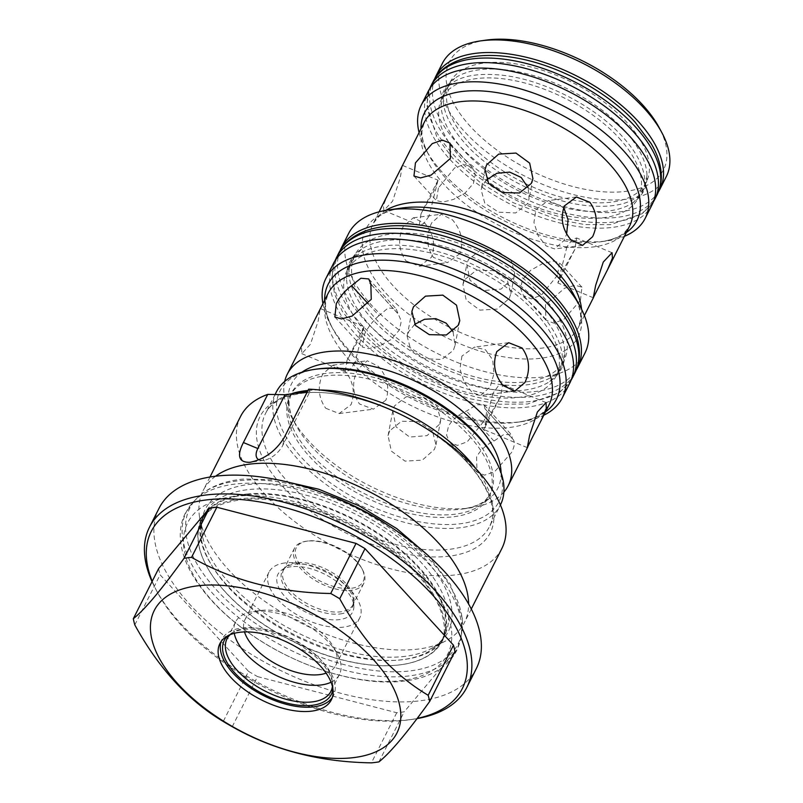 <?xml version="1.0" encoding="UTF-8"?>
<svg xmlns="http://www.w3.org/2000/svg" width="803" height="803" viewBox="0 0 803 803"><rect width="100%" height="100%" fill="white"/><g stroke="black" fill="none" stroke-linecap="round" stroke-linejoin="round"><path stroke-width="0.6" stroke-dasharray="4.01 3.01" d="M248.177 493.895A135.004 68.275 -153.2 0 0 210.878 507.215A135.004 68.275 -153.2 0 0 197.929 532.218A135.004 68.275 -153.2 0 0 263.575 624.262A135.004 68.275 -153.2 0 0 396.15 665.255A135.004 68.275 -153.2 0 0 434.001 651.464A135.004 68.275 -153.2 0 0 446.448 626.199A135.004 68.275 -153.2 0 0 380.2 534.517A135.004 68.275 -153.2 0 0 248.177 493.895M387.096 240.509A118.503 59.934 -153.2 0 0 361.551 249.131A118.503 59.934 -153.2 0 0 346.525 278.882A118.503 59.934 -153.2 0 0 410.112 358.389A118.503 59.934 -153.2 0 0 524.178 390.158A118.503 59.934 -153.2 0 0 549.734 381.525A118.503 59.934 -153.2 0 0 564.76 351.784A118.503 59.934 -153.2 0 0 501.172 272.277A118.503 59.934 -153.2 0 0 387.096 240.509M624.212 130.116A111.818 56.551 -153.2 0 0 454.659 78.292A111.818 56.551 -153.2 0 0 441.038 105.253A111.818 56.551 -153.2 0 0 463.843 150.593A111.818 56.551 -153.2 0 0 633.396 202.426A111.818 56.551 -153.2 0 0 647.017 175.456A111.818 56.551 -153.2 0 0 624.212 130.116M348.552 233.613A132.435 66.97 -153.2 0 0 371.799 305.451A132.435 66.97 -153.2 0 0 492.711 373.515A132.435 66.97 -153.2 0 0 584.965 353.039M340.091 250.606A132.435 66.97 -153.2 0 0 364.472 319.945A132.435 66.97 -153.2 0 0 482.934 387.447A132.435 66.97 -153.2 0 0 576.303 369.932M580.439 300.332L581.924 287.163L575.319 285.306L564.68 288.147L545.448 304.799L545.94 320.126L553.558 323.107L563.606 319.624L580.439 300.332M509.263 298.375L510.859 293.727L507.285 279.846L493.413 270.611L476.38 270.22L464.566 279.745L462.94 284.543L466.202 300.081L479.903 310.139L497.198 309.095L509.263 298.375M405.977 260.915L419.477 266.215L431.452 257.301C435.758 245.076 433.6 233.753 424.958 223.344L413.294 217.814L403.236 226.486C397.676 238.903 398.589 250.375 405.977 260.915M486.447 179.922L482.713 185.132L481.127 189.729L484.781 203.159L498.703 212.193L515.656 212.966L527.41 203.751L529.047 198.923L528.183 187.832M563.726 207.415L548.449 200.559L535.952 209.543L533.945 222.411L538.261 235.941L546.15 245.939L554.622 248.95L564.168 240.348L566.657 233.864M566.908 246.872L557.854 282.997L562.13 271.815L574.848 249.392L576.624 237.959L572.228 239.575L566.908 246.872M513.157 278.069L501.032 289.11L483.667 290.535L469.986 280.237L466.824 264.287L468.46 259.449L480.224 250.235L497.167 251.008L511.099 260.052L514.743 273.472L513.157 278.069M438.398 187.942L436.39 200.529L442.734 202.115L453.554 199.415L465.178 192.941L473.389 183.475L475.306 174.652L472.365 167.576L464.485 164.304L454.568 167.978L438.398 187.942M428.963 216.328L423.643 223.625L419.246 225.241L421.023 213.809L433.75 191.385L438.016 180.203L428.963 216.328M388.271 193.623L383.422 205.116L383.824 210.476L392.597 201.172L400.225 177.814L402.293 165.87M459.928 253.658L447.432 262.641L433.469 257.412C426.383 246.822 425.791 235.299 431.703 222.853L441.248 214.25L452.45 219.841C461.404 230.2 463.893 241.472 459.928 253.658M557.473 275.258L541.302 295.223L531.405 298.897L523.506 295.624L520.575 288.548L522.482 279.735L530.703 270.26L542.316 263.786L553.137 261.095L559.48 262.671L557.473 275.258M419.096 132.605A125.469 63.447 -153.2 0 0 425.68 149.197A125.469 63.447 -153.2 0 0 443.216 173.318A125.469 63.447 -153.2 0 0 607.138 240.86A125.469 63.447 -153.2 0 0 624.403 236.313M652.086 204.705A125.469 63.447 26.8 0 1 564.68 224.117A125.469 63.447 26.8 0 1 450.132 159.626A125.469 63.447 26.8 0 1 428.109 91.572M468.992 142.663A110.131 55.698 -153.2 0 0 569.538 199.264A110.131 55.698 -153.2 0 0 646.264 182.231A110.131 55.698 -153.2 0 0 626.932 122.488A110.131 55.698 -153.2 0 0 526.377 65.886A110.131 55.698 -153.2 0 0 449.66 82.92A110.131 55.698 -153.2 0 0 468.992 142.663M619.063 138.056A110.131 55.698 26.8 0 1 638.395 197.799A110.131 55.698 26.8 0 1 561.678 214.823A110.131 55.698 26.8 0 1 461.123 158.221A110.131 55.698 26.8 0 1 441.801 98.488A110.131 55.698 26.8 0 1 518.517 81.454A110.131 55.698 26.8 0 1 619.063 138.056M442.343 63.387A125.469 63.447 -153.2 0 0 464.365 131.451A125.469 63.447 -153.2 0 0 578.913 195.932A125.469 63.447 -153.2 0 0 666.319 176.53M434.754 78.714A125.469 63.447 -153.2 0 0 457.991 144.068A125.469 63.447 -153.2 0 0 569.899 207.937A125.469 63.447 -153.2 0 0 658.49 191.726M485.825 40.15A119.888 60.626 -153.2 0 0 470.538 126.643A119.888 60.626 -153.2 0 0 612.097 192.158A119.888 60.626 -153.2 0 0 659.223 127.737M375.473 318.54A117.097 59.221 -153.2 0 0 482.382 378.725A117.097 59.221 -153.2 0 0 563.957 360.617A117.097 59.221 -153.2 0 0 543.4 297.09A117.097 59.221 -153.2 0 0 436.491 236.905A117.097 59.221 -153.2 0 0 354.916 255.023A117.097 59.221 -153.2 0 0 375.473 318.54M535.541 312.658A117.097 59.221 26.8 0 1 556.098 376.175A117.097 59.221 26.8 0 1 474.523 394.293A117.097 59.221 26.8 0 1 367.603 334.108A117.097 59.221 26.8 0 1 347.057 270.581A117.097 59.221 26.8 0 1 428.631 252.473A117.097 59.221 26.8 0 1 535.541 312.658M414.689 324.372L408.697 331.659L407.111 336.256L410.765 349.686L424.677 358.72L441.64 359.493L453.394 350.279L455.03 345.451L453.033 331.599M461.936 356.07L459.928 368.938L464.244 382.469L472.134 392.466L480.606 395.488L490.151 386.875L493.945 373.756L492.711 359.844L485.474 349.777L474.432 347.087L461.936 356.07M492.891 393.4L483.838 429.525L488.114 418.343L500.831 395.919L502.608 384.486L498.211 386.102L492.891 393.4M379.056 315.609C372.783 321.049 367.894 327.333 364.381 334.47L362.374 347.057L368.718 348.643L379.538 345.942L391.161 339.468L399.372 330.003L401.289 321.18L396.07 308.774L388.14 307.971L379.056 315.609L368.316 303.895M483.456 421.786L467.286 441.76L457.389 445.424L449.489 442.152L446.558 435.075L448.465 426.263C452.36 419.537 458.372 414.478 466.493 411.066L476.721 404.672L484.259 405.033L484.922 408.707L512.374 438.679L511.561 434.845L503.963 434.403L493.945 441.038C486.156 444.862 480.375 450.162 476.58 456.947L477.002 472.194L484.58 475.145L494.648 471.672L511.571 452.48C514.944 445.755 515.215 441.158 512.374 438.679L484.922 408.707C487.411 410.765 486.919 415.131 483.456 421.786M325.717 408.245L339.147 413.555L351.062 404.642C355.408 392.416 353.29 381.094 344.698 370.675L332.964 365.154L322.836 373.837C317.315 386.233 318.279 397.706 325.717 408.245M385.912 400.185L373.415 409.179L359.453 403.939C352.366 393.35 351.774 381.826 357.686 369.38L367.232 360.778L378.434 366.369C387.387 376.727 389.877 388 385.912 400.185M439.141 424.596L427.015 435.638L409.65 437.063L395.969 426.764L392.808 410.815L394.444 405.977L406.208 396.762L423.151 397.535L437.083 406.579L440.727 419.999L439.141 424.596M389.676 430.83L388.05 435.607L391.332 451.105L405.023 461.123L422.318 460.129L434.373 449.449L435.969 444.802L432.405 430.86L418.544 421.595L401.5 421.254L389.676 430.83M354.946 362.856L349.626 370.153L345.23 371.769L347.006 360.346L359.724 337.912L364 326.731L354.946 362.856M306.957 335.283L301.567 347.799L301.777 353.661L310.42 344.306L318.189 320.999L320.026 309.406M284.694 381.435A123.722 62.564 -153.2 0 0 291.75 417.47A123.722 62.564 -153.2 0 0 309.045 441.259A123.722 62.564 -153.2 0 0 470.688 507.857A123.722 62.564 -153.2 0 0 503.882 492.149M322.916 303.685A132.435 66.97 -153.2 0 0 330.645 324.813A132.435 66.97 -153.2 0 0 349.154 350.269A132.435 66.97 -153.2 0 0 522.191 421.565A132.435 66.97 -153.2 0 0 543.782 415.251M569.789 383.091A132.435 66.97 26.8 0 1 477.524 403.578A132.435 66.97 26.8 0 1 356.612 335.513A132.435 66.97 26.8 0 1 333.365 263.675M469.454 436.079A111.527 56.401 26.8 0 1 489.037 496.575A111.527 56.401 26.8 0 1 411.337 513.83A111.527 56.401 26.8 0 1 309.516 456.505A111.527 56.401 26.8 0 1 289.943 396.009A111.527 56.401 26.8 0 1 367.633 378.765A111.527 56.401 26.8 0 1 469.454 436.079M306.686 541.182A38.855 19.653 -153.2 0 0 306.254 541.242A38.855 19.653 -153.2 0 0 294.48 548.198A38.855 19.653 -153.2 0 0 309.807 576.835A38.855 19.653 -153.2 0 0 351.634 590.255A38.855 19.653 -153.2 0 0 363.849 583.239A38.855 19.653 -153.2 0 0 362.454 569.628A38.855 19.653 -153.2 0 0 306.686 541.182M308.031 540.991A37.47 18.951 -153.2 0 0 307.619 541.041A37.47 18.951 -153.2 0 0 303.012 568.263A37.47 18.951 -153.2 0 0 351.373 588.298A37.47 18.951 -153.2 0 0 361.802 568.414A37.47 18.951 -153.2 0 0 308.031 540.991M291.087 566.747A41.856 21.169 -153.2 0 0 281.963 569.859A41.856 21.169 -153.2 0 0 290.174 601.738A41.856 21.169 -153.2 0 0 339.498 619.605A41.856 21.169 -153.2 0 0 353.842 606.165A41.856 21.169 -153.2 0 0 331.458 578.019A41.856 21.169 -153.2 0 0 291.087 566.747M284.975 562.943A50.81 25.696 -153.2 0 0 269.005 572.107A50.81 25.696 -153.2 0 0 289.06 609.557A50.81 25.696 -153.2 0 0 343.744 627.103A50.81 25.696 -153.2 0 0 359.714 617.929A50.81 25.696 -153.2 0 0 339.659 580.489A50.81 25.696 -153.2 0 0 284.975 562.943M326.108 673.145A50.81 25.696 -153.2 0 0 335.724 665.436A50.81 25.696 -153.2 0 0 333.897 647.64A50.81 25.696 -153.2 0 0 260.975 610.441A50.81 25.696 -153.2 0 0 260.413 610.521A50.81 25.696 -153.2 0 0 245.005 619.615A50.81 25.696 -153.2 0 0 244.503 631.921M331.067 682.209A58.197 29.43 -153.2 0 0 339.438 674.45A58.197 29.43 -153.2 0 0 337.36 654.074A58.197 29.43 -153.2 0 0 253.828 611.464A58.197 29.43 -153.2 0 0 253.186 611.555A58.197 29.43 -153.2 0 0 235.54 621.974A58.197 29.43 -153.2 0 0 234.275 633.316M332.422 686.435A58.197 29.43 -153.2 0 0 332.332 680.904A58.197 29.43 -153.2 0 0 299.76 643.002A58.197 29.43 -153.2 0 0 245.296 628.358A58.197 29.43 -153.2 0 0 234.566 631.519A58.197 29.43 -153.2 0 0 230.07 634.731M332.904 688.944A59.944 30.313 -153.2 0 0 332.763 683.704A59.944 30.313 -153.2 0 0 299.208 644.658A59.944 30.313 -153.2 0 0 243.118 629.582A59.944 30.313 -153.2 0 0 232.067 632.834A59.944 30.313 -153.2 0 0 227.761 635.835M332.251 697.636A62.423 31.568 -153.2 0 0 333.496 695.569A62.423 31.568 -153.2 0 0 308.864 649.567A62.423 31.568 -153.2 0 0 241.683 628.016A62.423 31.568 -153.2 0 0 222.07 639.288A62.423 31.568 -153.2 0 0 221.146 641.517M152.229 581.282A174.261 88.119 -153.2 0 0 157.488 592.453A174.261 88.119 -153.2 0 0 407.583 720.02A174.261 88.119 -153.2 0 0 409.52 719.759A174.261 88.119 -153.2 0 0 417.189 718.404M417.028 718.615A177.744 89.886 26.8 0 1 412.923 719.267A177.744 89.886 26.8 0 1 410.955 719.538A177.744 89.886 26.8 0 1 155.862 589.422A177.744 89.886 26.8 0 1 152.038 581.653M158.994 508.389A177.744 89.886 -153.2 0 0 229.126 639.379A177.744 89.886 -153.2 0 0 420.441 700.758A177.744 89.886 -153.2 0 0 476.289 668.668M215.585 476.209A146.377 74.027 -153.2 0 0 203.109 490.623A146.377 74.027 -153.2 0 0 199.515 516.881A146.377 74.027 -153.2 0 0 281.441 612.217A146.377 74.027 -153.2 0 0 418.423 649.045A146.377 74.027 -153.2 0 0 445.404 641.085A146.377 74.027 -153.2 0 0 464.405 622.616A146.377 74.027 -153.2 0 0 468.601 604.017M276.413 391.874A125.469 63.447 -153.2 0 0 325.928 484.339A125.469 63.447 -153.2 0 0 460.972 527.661A125.469 63.447 -153.2 0 0 500.389 505.007A125.469 63.447 -153.2 0 0 500.41 504.967M317.175 369.019A122.678 62.042 -153.2 0 0 302.079 458.132A122.678 62.042 -153.2 0 0 460.44 523.747A122.678 62.042 -153.2 0 0 494.598 458.643M240.579 416.426A146.377 74.027 -153.2 0 0 298.345 524.309A146.377 74.027 -153.2 0 0 455.893 574.848A146.377 74.027 -153.2 0 0 501.885 548.429M308.673 389.164L310.008 391.523L307.408 391.673M232.238 726.705L257.552 676.598L396.722 712.743A162.055 81.956 -153.2 0 0 400.526 712.321A162.055 81.956 -153.2 0 0 404.23 711.789L454.97 651.384M396.722 712.743L371.418 762.85M378.926 761.886L404.23 711.789M134.804 624.915L160.118 574.807L248.559 671.358L223.244 721.465M248.559 671.358A162.055 81.956 -153.2 0 0 257.552 676.598M158.623 568.604A162.055 81.956 -153.2 0 0 160.118 574.807M258.887 459.778A17.425 9.004 -42.5 0 0 263.745 460.33A17.425 9.004 -42.5 0 0 282.817 445.344L310.008 391.523M493.945 441.038L466.493 411.066M371.538 284.945L397.485 313.26M326.66 494.287A150.332 76.024 -153.2 0 0 241.643 480.465A150.332 76.024 -153.2 0 0 196.896 498.272A150.332 76.024 -153.2 0 0 237.949 610.139A150.332 76.024 -153.2 0 0 406.418 671.288A150.332 76.024 -153.2 0 0 461.936 632.152A150.332 76.024 -153.2 0 0 388.14 525.343M405.113 676.347A151.777 76.757 -153.2 0 0 461.163 636.839A151.777 76.757 -153.2 0 0 390.569 531.646A151.777 76.757 -153.2 0 0 238.762 483.697A151.777 76.757 -153.2 0 0 193.583 501.674A151.777 76.757 -153.2 0 0 235.018 614.616A151.777 76.757 -153.2 0 0 405.113 676.347M338.655 253.206A132.435 66.97 -153.2 0 0 390.91 350.811A132.435 66.97 -153.2 0 0 533.463 396.531A132.435 66.97 -153.2 0 0 575.068 372.632M336.216 258.034A132.435 66.97 -153.2 0 0 388.471 355.639A132.435 66.97 -153.2 0 0 531.024 401.37A132.435 66.97 -153.2 0 0 572.629 377.46M654.867 199.204A125.469 63.447 26.8 0 1 567.46 218.607A125.469 63.447 26.8 0 1 452.912 154.126A125.469 63.447 26.8 0 1 430.89 86.072M657.165 194.647A125.469 63.447 26.8 0 1 569.769 214.05A125.469 63.447 26.8 0 1 455.211 149.569A125.469 63.447 26.8 0 1 433.188 81.504M379.076 211.831L373.124 223.605L377.922 217.472C382.64 213.006 390.579 209.864 401.741 208.037A119.095 60.225 -153.2 0 0 386.554 293.958A119.095 60.225 -153.2 0 0 527.18 359.031A119.095 60.225 -153.2 0 0 573.984 295.042C579.144 305.11 581.322 313.371 580.529 319.815L578.441 327.313A115.01 58.157 26.8 0 1 498.322 345.099A115.01 58.157 26.8 0 1 393.309 285.998A115.01 58.157 26.8 0 1 373.124 223.605A115.01 58.157 26.8 0 1 385.811 210.366M425.68 149.197L428.661 154.738C423.502 144.66 421.324 136.4 422.127 129.945L424.215 122.468A115.01 58.157 -153.2 0 0 444.4 184.861A115.01 58.157 -153.2 0 0 549.403 243.961A115.01 58.157 -153.2 0 0 629.522 226.175L624.744 232.298C620.026 236.775 612.077 239.926 600.905 241.753A119.095 60.225 26.8 0 1 445.304 177.644A119.095 60.225 26.8 0 1 428.661 154.738A119.095 60.225 26.8 0 1 421.003 128.831M581.563 309.245A115.01 58.157 26.8 0 1 578.441 327.313L584.383 315.539M626.31 232.539A119.095 60.225 26.8 0 1 600.905 241.753L607.138 240.86M501.092 472.897A115.612 58.468 26.8 0 1 462.749 508.992A115.612 58.468 26.8 0 1 311.705 446.759A115.612 58.468 26.8 0 1 295.544 424.536A115.612 58.468 26.8 0 1 301.848 372.251M470.739 433.55A111.527 56.401 -153.2 0 0 368.918 376.236A111.527 56.401 -153.2 0 0 291.218 393.48A111.527 56.401 -153.2 0 0 310.801 453.976A111.527 56.401 -153.2 0 0 412.622 511.29A111.527 56.401 -153.2 0 0 490.312 494.046A111.527 56.401 -153.2 0 0 470.739 433.55M545.448 411.959A127.807 64.631 26.8 0 1 517.654 422.207A127.807 64.631 26.8 0 1 350.67 353.41A127.807 64.631 26.8 0 1 332.813 328.839A127.807 64.631 26.8 0 1 324.583 300.392M330.645 324.813L332.813 328.839C327.263 318.038 324.894 309.075 325.717 301.968L328.056 293.517A123.722 62.564 -153.2 0 0 349.767 360.627A123.722 62.564 -153.2 0 0 462.729 424.215A123.722 62.564 -153.2 0 0 548.921 405.083L543.501 411.979C538.261 416.857 529.649 420.27 517.654 422.207L522.191 421.565M295.795 562.742A38.855 19.653 -153.2 0 0 283.589 569.749A38.855 19.653 -153.2 0 0 298.927 598.396A38.855 19.653 -153.2 0 0 340.753 611.806A38.855 19.653 -153.2 0 0 352.959 604.789A38.855 19.653 -153.2 0 0 337.621 576.152A38.855 19.653 -153.2 0 0 295.795 562.742M340.131 613.954A39.377 19.914 -153.2 0 0 353.621 601.306A39.377 19.914 -153.2 0 0 332.572 574.828A39.377 19.914 -153.2 0 0 294.581 564.218A39.377 19.914 -153.2 0 0 285.998 567.149A39.377 19.914 -153.2 0 0 293.717 597.151A39.377 19.914 -153.2 0 0 340.131 613.954M476.199 469.032A125.469 63.447 26.8 0 1 489.489 526.597A125.469 63.447 26.8 0 1 450.061 549.252A125.469 63.447 26.8 0 1 315.017 505.93A125.469 63.447 26.8 0 1 265.512 413.465A125.469 63.447 26.8 0 1 292.463 393.37M300.563 393.259A128.952 65.214 -153.2 0 0 282.686 486.488A128.952 65.214 -153.2 0 0 449.73 556.098A128.952 65.214 -153.2 0 0 467.617 462.869A128.952 65.214 -153.2 0 0 300.563 393.259M399.784 664.884A134.523 68.034 26.8 0 1 254.993 618.43A134.523 68.034 26.8 0 1 201.904 519.29A134.523 68.034 26.8 0 1 244.172 494.999A134.523 68.034 26.8 0 1 388.963 541.453A134.523 68.034 26.8 0 1 442.051 640.593A134.523 68.034 26.8 0 1 399.784 664.884M233.382 496.545A145.674 73.675 -153.2 0 0 213.176 601.869A145.674 73.675 -153.2 0 0 401.901 680.512A145.674 73.675 -153.2 0 0 422.097 575.189A145.674 73.675 -153.2 0 0 233.382 496.545M405.455 656.312A136.018 68.787 26.8 0 1 278.159 622.094A136.018 68.787 26.8 0 1 202.035 533.503A136.018 68.787 26.8 0 1 248.107 484.55A136.018 68.787 26.8 0 1 411.618 545.418A136.018 68.787 26.8 0 1 430.528 648.924A136.018 68.787 26.8 0 1 405.455 656.312M246.802 489.79A134.523 68.034 -153.2 0 0 204.534 514.071A134.523 68.034 -153.2 0 0 257.622 613.211A134.523 68.034 -153.2 0 0 402.423 659.664A134.523 68.034 -153.2 0 0 444.691 635.384A134.523 68.034 -153.2 0 0 391.603 536.243A134.523 68.034 -153.2 0 0 246.802 489.79M308.021 390.469A125.469 63.447 26.8 0 1 319.735 389.987M282.817 445.344L284.362 437.304M434.001 651.464L441.128 642.42C446.327 632.734 445.203 619.775 437.735 603.535C428.411 584.684 411.718 566.235 387.668 548.178C344.648 515.747 283.278 495.411 243.289 499.566C220.654 502.176 206.552 509.363 200.981 521.117L197.929 532.218M278.771 480.033L244.393 478.979C224.007 480.716 208.178 487.14 196.896 498.272L193.583 501.674L185.312 513.197C181.859 520.123 180.173 527.631 180.263 535.742C180.514 548.349 184.549 561.357 192.359 574.747C204.735 595.675 223.636 615.138 249.071 633.135C295.022 665.807 356.482 685.722 400.356 681.466C416.697 680.071 430.298 675.624 441.158 668.136C447.974 663.328 453.183 657.406 456.797 650.34L461.163 636.839L462.347 618.461L450.322 584.223L428.039 555.425M210.878 507.215L203.149 516.821L199.997 528.725C199.435 536.585 201.543 545.598 206.351 555.776C217.212 577.718 237.367 598.667 266.797 618.641C308.743 646.967 363.749 663.659 400.647 659.946C423.342 657.366 437.565 650.089 443.296 638.134L446.448 626.199M361.551 249.131L351.714 259.801L348.984 270.149C348.492 276.935 350.309 284.744 354.434 293.567C363.869 312.748 381.465 331.117 407.231 348.653C445.384 374.549 495.993 389.274 528.304 384.657C546.16 381.927 557.392 375.714 562.01 366.027L564.76 351.784M549.734 381.525L559.571 370.856L562.301 360.507C562.793 353.732 560.976 345.922 556.84 337.089C547.415 317.908 529.819 299.549 504.053 282.014C465.901 256.117 415.292 241.382 382.981 246.009C371.046 247.655 362.053 251.088 355.98 256.298L349.275 264.639L346.525 278.882M334.861 261.015L331.84 277.557L334.63 294.229L342.359 311.444L365.425 340.482L391.774 362.304L422.729 380.823L468.571 398.489L499.677 404.24L527.712 403.999L559.581 392.506L571.033 380.321M653.301 202.005L642.31 213.628L610.471 224.639L584.815 224.569L556.539 219.299L512.956 202.567L480.606 182.893L452.762 158.301L436.852 137.042L426.734 104.842L429.565 88.982M441.038 105.253L443.637 92.516L449.931 84.696C460.32 75.974 477.634 72.802 501.875 75.181C543.019 79.467 595.103 106.016 622.445 136.63C629.953 144.861 635.605 152.911 639.409 160.761C645.492 174.11 646.395 184.77 642.109 192.76L633.396 202.426M647.017 175.456L644.418 188.203L638.124 196.022C627.735 204.735 610.421 207.907 586.18 205.538C545.046 201.242 492.952 174.693 465.61 144.088C449.901 126.262 442.493 110.784 443.386 97.645L445.946 87.949L454.659 78.292M485.012 169.473L481.127 189.729M582.587 245.387L554.622 248.95M593.287 297.762L557.854 282.997M462.94 284.543L466.824 264.287M413.957 176.038L436.39 200.529M383.824 210.476L419.246 225.241M419.477 266.215L447.432 262.641M545.94 320.126L523.506 295.624M646.264 182.231L638.395 197.799M563.957 360.617L556.098 376.175M411.869 311.454L407.111 336.256M514.874 391.101L480.606 395.488M527.29 447.632L483.838 429.525L500.831 395.919M334.861 317.024L362.374 347.057M477.002 472.194L449.489 442.152M339.147 413.555L373.415 409.179M388.05 435.607L392.808 410.815M301.777 353.661L345.23 371.769M291.75 417.47L295.544 424.536C290.556 414.77 288.448 406.8 289.231 400.627L291.218 393.48L289.943 396.009M489.037 496.575L490.312 494.046L485.745 499.888C481.228 504.184 473.569 507.215 462.749 508.992L470.688 507.857M307.619 541.041L306.254 541.242M294.48 548.198L283.589 569.749L285.998 567.149L281.963 569.859M353.842 606.165L353.621 601.306L352.959 604.789L363.849 583.239M269.005 572.107L245.005 619.615M260.413 610.521L253.186 611.555M235.54 621.974L227.008 638.867M234.566 631.519L232.067 632.834M222.07 639.288L219.902 643.574M409.52 719.759L412.923 719.267M275.088 394.504L265.512 413.465C270.601 402.925 282.686 396.21 301.777 393.329C336.146 388.421 389.656 403.979 430.157 431.352C478.166 462.227 502.026 506.382 489.489 526.597L500.389 505.007M199.515 516.881L202.035 533.503C200.961 525.764 201.794 519.28 204.534 514.071L201.904 519.29L208.83 510.598C215.355 504.816 225.462 500.962 239.133 499.024C276.011 493.694 334.741 510.788 378.715 540.79C430.458 574.125 454.749 621.642 442.051 640.593L444.691 635.384C442.122 640.684 437.404 645.2 430.528 648.924L445.404 641.085M471.281 609.015L464.405 622.616M209.974 477.022L203.109 490.623M263.745 460.33L250.416 462.247M157.488 592.453L155.862 589.422M333.496 695.569L331.328 699.865M332.332 680.904L332.763 683.704M339.438 674.45L330.906 691.343M333.897 647.64L337.36 654.074M359.714 617.929L335.724 665.436M361.802 568.414L362.454 569.628M363.96 326.781L347.006 360.336M320.548 308.623L364 326.731M435.969 444.802L440.727 419.999M332.964 365.154L367.232 360.778M484.259 405.033L511.561 434.845M368.768 278.962L396.07 308.774M370.835 284.061L398.348 314.103M546.06 402.594L502.608 384.486M508.7 342.71L474.432 347.087M459.788 320.648L455.03 345.451M354.916 255.023L347.057 270.581M449.66 82.92L441.801 98.488M437.976 180.253L421.023 213.809M574.848 249.392L557.894 282.957M581.924 287.163L559.48 262.671M413.294 217.814L441.248 214.25M402.584 165.438L438.016 180.203M449.931 143.075L472.365 167.576M510.859 293.727L514.743 273.472M612.057 252.724L576.624 237.959M576.403 196.986L548.449 200.559M532.931 178.667L529.047 198.923"/><path stroke-width="1.2" d="M576.303 369.932A132.435 66.97 -153.2 0 0 577.648 367.533L584.965 353.039A132.435 66.97 -153.2 0 0 580.228 306.656A132.435 66.97 -153.2 0 0 561.719 281.201A132.435 66.97 -153.2 0 0 388.692 209.904A132.435 66.97 -153.2 0 0 348.552 233.613L341.225 248.107A132.435 66.97 -153.2 0 0 340.091 250.606M577.648 367.533A132.435 66.97 -153.2 0 0 554.401 295.685A132.435 66.97 -153.2 0 0 433.49 227.62A132.435 66.97 -153.2 0 0 341.225 248.107M603.284 262.029L612.057 252.724L612.458 258.084L607.6 269.577L593.287 297.762L595.645 285.396L603.284 262.029M589.894 202.286C597.291 212.835 598.205 224.308 592.634 236.714L582.587 245.387L570.913 239.856C562.291 229.487 560.123 218.165 564.419 205.909L576.403 196.986L589.894 202.286M531.305 183.455L519.491 192.981L502.467 192.59L488.595 183.365L485.012 169.473L486.608 164.836L498.663 154.116L515.968 153.062L529.669 163.119L532.931 178.667L531.305 183.455M450.423 158.402L431.201 175.054L420.551 177.905L413.957 176.038L415.442 162.868L432.265 143.586L442.302 140.093L449.931 143.075L450.423 158.402M607.6 269.577L629.522 226.175A115.01 58.157 -153.2 0 0 609.336 163.792A115.01 58.157 -153.2 0 0 504.334 104.681A115.01 58.157 -153.2 0 0 424.215 122.468L379.076 211.831M624.403 236.313A125.469 63.447 -153.2 0 0 645.17 218.396A125.469 63.447 -153.2 0 0 623.148 150.332A125.469 63.447 -153.2 0 0 508.6 85.851A125.469 63.447 -153.2 0 0 421.194 105.253A125.469 63.447 -153.2 0 0 419.096 132.605M421.194 105.253L428.109 91.572A125.469 63.447 26.8 0 1 515.516 72.17A125.469 63.447 26.8 0 1 630.064 136.651A125.469 63.447 26.8 0 1 652.086 204.705L645.17 218.396M658.49 191.726A125.469 63.447 -153.2 0 0 659.946 189.147L666.319 176.53A125.469 63.447 -153.2 0 0 661.833 132.595A125.469 63.447 -153.2 0 0 644.297 108.475A125.469 63.447 -153.2 0 0 480.375 40.933A125.469 63.447 -153.2 0 0 442.343 63.387L435.969 76.004A125.469 63.447 -153.2 0 0 434.754 78.714M659.946 189.147A125.469 63.447 -153.2 0 0 637.923 121.082A125.469 63.447 -153.2 0 0 523.375 56.601A125.469 63.447 -153.2 0 0 435.969 76.004M661.833 132.595L659.223 127.737A119.888 60.626 -153.2 0 0 642.47 104.691A119.888 60.626 -153.2 0 0 485.825 40.15L480.375 40.933M458.162 325.436L446.338 335.002L429.304 334.66L415.442 325.406L411.869 311.454L413.465 306.806L425.51 296.136L442.814 295.133L456.516 305.16L459.788 320.648L458.162 325.436M503.15 385.581C494.558 375.212 492.44 363.889 496.786 351.614L508.7 342.71L522.121 348.01C529.558 358.56 530.522 370.032 525.001 382.429L514.874 391.101L503.15 385.581M532.63 436.902L527.29 447.632L529.649 435.276L537.418 411.959L546.06 402.594L546.281 408.456L540.891 420.973L532.63 436.902M371.257 299.308L352.115 316.061L341.496 318.932L334.861 317.024L336.276 303.775C339.84 296.759 344.939 290.716 351.604 285.647L360.898 278.239L368.768 278.962L370.835 284.061L371.257 299.308M368.316 303.895L351.604 285.647M540.891 420.973L548.921 405.083A123.722 62.564 -153.2 0 0 527.2 337.963A123.722 62.564 -153.2 0 0 414.238 274.375A123.722 62.564 -153.2 0 0 328.056 293.517L287.323 374.138A123.722 62.564 -153.2 0 0 284.694 381.435M503.882 492.149A123.722 62.564 -153.2 0 0 508.189 485.705A123.722 62.564 -153.2 0 0 486.467 418.594A123.722 62.564 -153.2 0 0 373.515 355.006A123.722 62.564 -153.2 0 0 287.323 374.138M543.782 415.251A132.435 66.97 -153.2 0 0 562.331 397.856A132.435 66.97 -153.2 0 0 539.084 326.018A132.435 66.97 -153.2 0 0 418.172 257.944A132.435 66.97 -153.2 0 0 325.908 278.43A132.435 66.97 -153.2 0 0 322.916 303.685M325.908 278.43L333.365 263.675A132.435 66.97 26.8 0 1 425.63 243.189A132.435 66.97 26.8 0 1 546.542 311.253A132.435 66.97 26.8 0 1 569.789 383.091L562.331 397.856M244.503 631.921A50.81 25.696 -153.2 0 0 319.755 674.61A50.81 25.696 -153.2 0 0 326.108 673.145M234.275 633.316A58.197 29.43 -153.2 0 0 267.349 670.716A58.197 29.43 -153.2 0 0 321.15 684.959A58.197 29.43 -153.2 0 0 331.067 682.209M230.07 634.731A58.197 29.43 -153.2 0 0 227.008 638.867A58.197 29.43 -153.2 0 0 249.974 681.757A58.197 29.43 -153.2 0 0 312.618 701.852A58.197 29.43 -153.2 0 0 330.906 691.343A58.197 29.43 -153.2 0 0 332.422 686.435M227.761 635.835A59.944 30.313 -153.2 0 0 243.721 681.305A59.944 30.313 -153.2 0 0 312.457 705.275A59.944 30.313 -153.2 0 0 332.904 688.944M239.515 632.312A62.423 31.568 -153.2 0 0 219.902 643.574A62.423 31.568 -153.2 0 0 244.534 689.576A62.423 31.568 -153.2 0 0 311.715 711.137A62.423 31.568 -153.2 0 0 331.328 699.865A62.423 31.568 -153.2 0 0 306.696 653.863A62.423 31.568 -153.2 0 0 239.515 632.312M221.146 641.517A62.423 31.568 -153.2 0 0 248.569 686.625A62.423 31.568 -153.2 0 0 313.883 706.841A62.423 31.568 -153.2 0 0 332.251 697.636M417.189 718.404A174.261 88.119 -153.2 0 0 427.638 589.683A174.261 88.119 -153.2 0 0 206.01 499.978A174.261 88.119 -153.2 0 0 152.229 581.282M152.038 581.653A177.744 89.886 26.8 0 1 149.499 527.169A177.744 89.886 26.8 0 1 205.347 495.09A177.744 89.886 26.8 0 1 396.662 556.459A177.744 89.886 26.8 0 1 466.804 687.458A177.744 89.886 26.8 0 1 417.028 718.615M466.804 687.458L476.289 668.668A177.744 89.886 -153.2 0 0 406.147 537.679A177.744 89.886 -153.2 0 0 214.833 476.299A177.744 89.886 -153.2 0 0 158.994 508.389L149.499 527.169M468.601 604.017A146.377 74.027 -153.2 0 0 391.784 504.565A146.377 74.027 -153.2 0 0 249.091 464.204A146.377 74.027 -153.2 0 0 215.585 476.209M500.41 504.967A125.469 63.447 -153.2 0 0 495.903 461.073A125.469 63.447 -153.2 0 0 315.84 369.219A125.469 63.447 -153.2 0 0 314.445 369.41A125.469 63.447 -153.2 0 0 276.413 391.874L275.088 394.504M495.903 461.073L494.598 458.643A122.678 62.042 -153.2 0 0 318.53 368.838A122.678 62.042 -153.2 0 0 317.175 369.019L314.445 369.41M243.409 442.533L267.73 394.393L285.015 394.715L257.823 448.536L243.409 442.533C236.554 456.034 238.772 462.618 250.054 462.297L250.416 462.247M250.054 462.297C264.468 459.336 275.911 451.005 284.362 437.304L308.673 389.164A146.377 74.027 -153.2 0 1 454.889 448.927A146.377 74.027 -153.2 0 1 501.885 548.429L471.281 609.015M307.408 391.673L285.015 394.715M354.233 757.54A135.918 68.737 -153.2 0 0 373.074 659.273A135.918 68.737 -153.2 0 0 197.006 585.899A135.918 68.737 -153.2 0 0 178.156 684.166A135.918 68.737 -153.2 0 0 354.233 757.54M339.729 598.737A162.055 81.956 -153.2 0 0 330.726 593.497L356.04 543.39L216.86 507.245A162.055 81.956 -153.2 0 0 209.362 508.209L158.623 568.604L133.318 618.711A162.055 81.956 -153.2 0 0 134.804 624.915C158.693 668.387 188.173 700.577 223.244 721.465A162.055 81.956 -153.2 0 0 232.238 726.705C273.15 750.022 319.544 762.067 371.418 762.85A162.055 81.956 -153.2 0 0 375.222 762.428A162.055 81.956 -153.2 0 0 378.926 761.886C390.238 752.893 407.151 732.758 429.655 701.491A162.055 81.956 -153.2 0 0 428.17 695.288L453.474 645.18L365.034 548.64L339.729 598.737C363.618 642.219 393.099 674.4 428.17 695.288M216.86 507.245L191.556 557.352C232.097 580.569 278.49 592.614 330.726 593.497M191.556 557.352A162.055 81.956 -153.2 0 0 187.751 557.774A162.055 81.956 -153.2 0 0 184.048 558.316L209.362 508.209M365.034 548.64A162.055 81.956 -153.2 0 0 356.04 543.39M453.474 645.18A162.055 81.956 -153.2 0 1 454.97 651.384L429.655 701.491M133.318 618.711C144.49 609.879 161.403 589.743 184.048 558.316M267.73 394.393A146.377 74.027 -153.2 0 0 240.579 416.426L209.974 477.022M257.823 448.536A17.425 9.004 -42.5 0 0 258.887 459.778M370.032 283.288L371.538 284.945M453.033 331.599L446.077 323.107L435.818 318.661L424.526 319.283L414.689 324.372M566.657 233.864L568.062 219.831L563.726 207.415M528.183 187.832L521.247 177.523L509.764 172.123L496.977 173.247L486.447 179.922M388.14 525.343A150.332 76.024 -153.2 0 0 326.66 494.287M338.655 253.206C341.687 247.274 346.033 242.255 351.704 238.15C360.246 232.077 370.866 228.253 383.573 226.657C425.781 220.684 489.188 242.717 531.285 277.226C547.485 290.315 559.882 304.056 568.474 318.45C575.44 330.163 579.083 341.526 579.435 352.537C579.595 359.784 578.14 366.479 575.068 372.632A132.435 66.97 -153.2 0 0 522.813 275.027A132.435 66.97 -153.2 0 0 380.261 229.297A132.435 66.97 -153.2 0 0 338.655 253.206L334.861 261.015M575.068 372.632L572.629 377.46A132.435 66.97 -153.2 0 0 520.374 279.856A132.435 66.97 -153.2 0 0 377.822 234.125A132.435 66.97 -153.2 0 0 336.216 258.034M429.565 88.982L430.89 86.072A125.469 63.447 26.8 0 1 518.296 66.669A125.469 63.447 26.8 0 1 632.844 131.15A125.469 63.447 26.8 0 1 654.867 199.204L657.165 194.647A125.469 63.447 26.8 0 0 635.143 126.583A125.469 63.447 26.8 0 0 520.595 62.102A125.469 63.447 26.8 0 0 433.188 81.504C436.089 75.833 440.245 71.045 445.665 67.141C454.147 61.148 464.746 57.465 477.464 56.09C488.234 54.925 499.938 55.347 512.585 57.354C556.077 63.949 606.787 90.799 635.293 122.417L651.203 143.667C657.697 154.738 661.07 165.468 661.321 175.877C661.431 182.632 660.046 188.886 657.165 194.647M580.228 306.656L573.984 295.042A119.095 60.225 -153.2 0 0 557.342 272.147A119.095 60.225 -153.2 0 0 401.741 208.037L388.692 209.904M385.811 210.366A115.01 58.157 26.8 0 1 558.246 264.93A115.01 58.157 26.8 0 1 581.563 309.245M421.003 128.831A119.095 60.225 26.8 0 1 493.534 92.104A119.095 60.225 26.8 0 1 616.102 155.822A119.095 60.225 26.8 0 1 626.31 232.539M301.848 372.251A115.612 58.468 26.8 0 1 477.494 425.58A115.612 58.468 26.8 0 1 501.092 472.897M324.583 300.392A127.807 64.631 26.8 0 1 402.935 261.688A127.807 64.631 26.8 0 1 533.965 330.003A127.807 64.631 26.8 0 1 545.448 411.959M292.463 393.37A125.469 63.447 26.8 0 1 304.929 390.81A125.469 63.447 26.8 0 1 308.021 390.469M319.735 389.987A125.469 63.447 26.8 0 1 476.199 469.032M278.771 480.033L318.831 489.248L359.353 505.94L396.843 528.655L428.039 555.425M571.033 380.321L572.629 377.46M653.301 202.005L654.867 199.204M430.89 86.072L433.188 81.504M593.588 297.331L584.383 315.539M527.822 446.849L508.189 485.705"/></g></svg>
